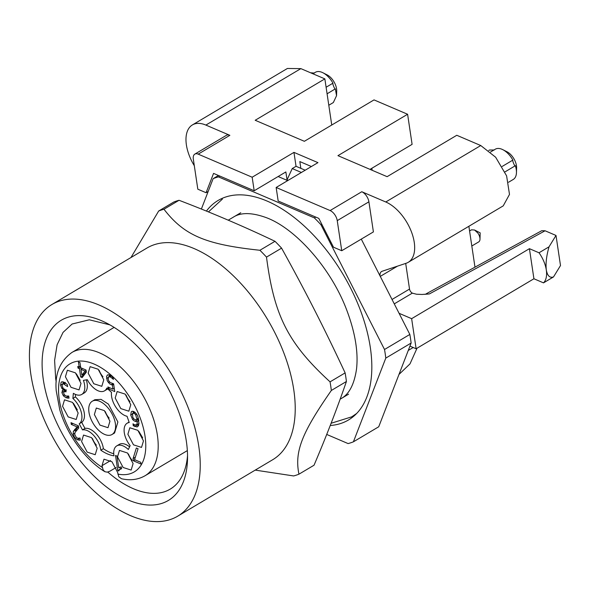 <?xml version="1.0" encoding="UTF-8"?>
<svg xmlns="http://www.w3.org/2000/svg" width="590" height="590" viewBox="0 0 590 590"><rect width="100%" height="100%" fill="white"/><g stroke="black" fill="none" stroke-linecap="round" stroke-linejoin="round"><path stroke-width="0.89" d="M73.499 403.405L77.349 409.888M78.153 412.993L76.198 419.483L68.175 416.909L62.562 406.326L64.517 399.828L72.541 402.402L78.153 412.993M116.075 467.531L109.74 471.292L107.24 472.148L104.946 471.727L103.191 470.075L102.004 465.687L103.965 459.19L111.982 461.764L117.594 472.354L118.782 476.742L121.466 478.726M132.595 419.475L130.722 415.08L131.282 411.783L132.33 411.245L133.753 411.518L136.6 414.01L137.898 416.614L138.967 423.539L138.385 425.862L136.969 426.931L133.288 425.766L133.001 423.827L134.638 424.903L136.865 424.667L137.396 421.378L136.334 421.651L133.805 420.663L132.595 419.475L133.694 418.826M132.131 411.274L131.282 411.783L132.33 411.245M137.618 426.681L136.969 426.931M136.482 424.992L136.865 424.667M78.013 368.094L77.769 366.471L79.2 367.083L78.426 361.913L79.967 362.577L80.742 367.747L86.037 370.011L86.354 372.128L82.15 377.593L80.675 376.958L79.444 368.706L78.013 368.094L80.572 366.604M71.279 424.417L71.021 422.669L78.418 425.832L78.736 427.964L74.96 432.573L74.812 434.697L76.405 437.581L78.087 438.318L80.004 438.038L80.321 440.184L77.386 439.771L74.591 437.537L73.197 434.115L73.367 431.364L77.172 426.931L71.279 424.417L72.88 423.465M79.466 438.2L79.916 438.001M119.748 467.258L121.356 466.889L121.621 468.681L119.726 469.515L118.723 470.975L117.771 470.562L115.515 455.465L116.982 456.092L118.745 467.855L119.202 467.523M120.109 469.242L119.726 469.515M63.108 390.152L62.216 390.676L63.58 390.02L61.825 388.353L60.571 385.218L61.124 382.283L62.238 381.789L63.875 382.15L67.29 384.481L67.607 386.612L63.27 383.707L62.193 384.783L62.23 386.059L63.27 388.552L65.844 390.152L66.087 391.819L63.897 391.487L63.816 394.127L65.896 396.067L68.706 396.03L69.023 398.162L66.028 397.756L63.373 395.816L61.891 392.586L62.614 390.322M68.16 396.185L68.588 396.001M61.861 381.841L61.463 382.003M63.27 383.707L62.54 384.001M66.486 389.946L63.897 391.487M107.933 374.79L107.1 375.284L108.199 374.746L109.828 375.07L113.096 377.261L113.413 379.4L110.964 377.298L109.15 376.612L108.464 376.973L108.221 379.163L108.59 380.557L110.146 382.519L113.605 383.81L114.762 391.561L108.184 388.751L107.918 386.981L112.956 389.135L112.358 385.123L109.696 383.884L107.233 380.808L106.561 376.56L107.483 374.967M109.15 376.612L108.464 376.973M133.414 460.812L133.075 458.563L136.356 447.987L138.067 448.717L134.572 459.654L140.759 462.302L141.025 464.072L133.414 460.812L135.036 459.853M81.007 383.412L79.045 389.901L71.029 387.328L65.416 376.745L67.371 370.247L75.395 372.821L81.007 383.412M97.173 448.216L95.219 454.713L87.195 452.132L81.582 441.549L83.537 435.059L91.561 437.632L97.173 448.216M143.473 440.922L141.519 447.412L133.495 444.838L127.883 434.255L129.837 427.757L137.861 430.331L143.473 440.922M103.766 379.82L101.812 386.317L93.788 383.743L88.176 373.153L90.13 366.663L98.154 369.237L103.766 379.82M130.788 404.696L128.834 411.186L120.81 408.612L115.198 398.029L117.152 391.531L125.176 394.113L130.788 404.696M133.104 463.578L131.15 470.068L123.126 467.494L117.513 456.911L119.468 450.413L127.492 452.995L133.104 463.578M82.497 429.896L79.208 423.812A16.704 9.123 -120.7 0 0 72.88 398.434L73.367 393.331A16.704 9.123 -120.7 0 0 81.745 394.437A16.704 9.123 -120.7 0 0 83.404 380.344L87.335 379.724A16.704 9.123 -120.7 0 0 104.511 390.853A16.704 9.123 -120.7 0 0 106.827 388.058L111.488 392.35A16.704 9.123 -120.7 0 0 127.042 416.275L129.232 422.529A16.704 9.123 -120.7 0 0 127.145 423.222A16.704 9.123 -120.7 0 0 130.139 445.59L128.347 449.499A16.704 9.123 -120.7 0 0 116.768 445.878A16.704 9.123 -120.7 0 0 113.988 455.827C109.792 455.229 105.411 453.356 100.838 450.207A16.704 9.123 -120.7 0 0 82.497 429.896L85.026 428.392A42.207 23.047 59.3 0 1 81.745 422.307L79.208 423.812M104.946 471.727L104.659 471.565C85.122 459.676 66.913 434.424 59.76 409.755L56.227 390.779C54.7 373.92 59.914 361.161 71.877 352.488A71.67 39.139 -120.7 0 1 99.327 352.791A71.67 39.139 -120.7 0 1 157.36 434.992A71.67 39.139 -120.7 0 1 145.103 475.71C138.126 479.714 130.25 480.725 121.488 478.733M198.196 154.145L229.857 135.324A8.791 4.801 -120.7 0 0 226.494 135.287L194.825 154.108A8.791 4.801 -120.7 0 1 198.196 154.145L252.166 177.221L254.187 190.762L285.855 171.941L287.035 179.839L288.178 180.326M229.857 135.324L205.873 125.073L300.863 68.624L324.854 78.876L331.75 125.021M194.317 165.731A35.171 19.212 59.3 0 1 192.399 124.925A35.171 19.212 59.3 0 1 205.873 125.073M399.083 313.305L411.636 318.674L416.127 348.764L409.939 346.116M379.99 275.84A8.791 4.801 59.3 0 1 380.314 273.089A8.791 4.801 59.3 0 1 381.575 271.511A8.791 4.801 59.3 0 1 382.091 271.275L406.156 263.265A35.171 19.212 59.3 0 0 408.243 262.314L503.233 205.866L509.495 194.412L506.603 175.864L495.644 157.22L480.762 145.538L456.778 135.28L387.114 176.675L337.945 155.657L407.601 114.261L374.023 99.902L304.366 141.298L255.19 120.272L324.854 78.876M252.166 177.221L293.96 152.382L317.951 162.634L276.149 187.472L330.12 210.549A8.791 4.801 59.3 0 1 334.692 214.568A8.791 4.801 59.3 0 1 337.244 220.638L341.743 250.728L373.404 231.907L368.905 201.817A8.791 4.801 59.3 0 0 366.353 195.747A8.791 4.801 -120.7 0 0 361.788 191.735L385.772 201.987A35.171 19.212 59.3 0 1 411.614 232.312A35.171 19.212 59.3 0 1 408.243 262.314M474.98 267.159L468.873 226.287M471.816 246.008L478.704 241.915A7.036 3.842 -120.7 0 0 479.987 239.179A7.036 3.842 -120.7 0 0 477.871 233.065L474.53 229.997L471.521 229.834M398.98 374.444L410.006 363.868L417.005 348.248M412.683 293.237L412.373 293.105A3.518 1.918 59.3 0 1 410.551 291.504A3.518 1.918 59.3 0 1 409.526 289.07L405.691 263.42M192.399 124.925L287.389 68.477L300.863 68.624M490.578 152.014L495.275 149.218A17.589 9.602 59.3 0 1 502.009 149.292A17.589 9.602 59.3 0 1 502.827 149.676A17.589 9.602 59.3 0 1 512.887 160.074C512.054 160.244 515.018 167.199 515.247 165.775L515.328 165.591A17.589 9.602 59.3 0 1 516.25 169.463A17.589 9.602 59.3 0 1 516.457 172.605A17.589 9.602 59.3 0 1 513.241 179.456L508.543 182.251M504.966 171.911L515.247 165.775M512.887 160.074L502.149 166.461M488.756 150.465L489.508 150.015L494.273 149.985M370.011 169.367L412.1 144.351L407.601 114.261M412.705 293.252L416.488 294.218L421.998 294.462L429.417 293.923L545.072 230.779L541.782 230.697M424.652 294.329L429.417 293.923M556.001 235.454L560.5 265.544L553.523 276.917C549.821 278.185 547.417 275.869 546.303 269.977C545.566 263.487 546.473 255.765 549.025 246.827L556.001 235.454L545.072 230.779M416.127 348.764L533.921 278.768L543.515 282.868L553.523 276.917M408.273 350.431L413.192 347.51M411.636 318.674L529.422 248.678L533.921 278.768M543.515 282.868A24.625 13.445 59.3 0 0 546.303 269.977A24.625 13.445 -120.7 0 0 539.017 252.778L529.422 248.678M539.017 252.778L549.025 246.827M312.906 73.772L315.377 72.305A17.589 9.602 59.3 0 1 322.111 72.378A17.589 9.602 59.3 0 1 322.929 72.762A17.589 9.602 59.3 0 1 332.989 83.161C332.155 83.323 335.12 90.285 335.349 88.854L336.551 95.691L333.35 102.535L328.792 105.249M327.081 93.803L335.349 88.854M332.989 83.161L326.1 87.254M310.569 72.769L314.374 73.072M194.825 154.108A8.791 4.801 -120.7 0 0 194.287 154.536A8.791 4.801 59.3 0 0 193.321 159.101L197.82 189.191L206.08 192.724L213.558 173.386L254.187 190.762M311.402 166.528L299.831 161.579L300.841 168.349L296.04 166.299L293.96 152.382M287.035 179.839L292.242 168.556L296.04 166.299M341.743 250.728L333.483 247.195L318.806 218.389L278.178 201.013L276.149 187.472M516.457 172.605L516.597 167.87A12.309 6.726 -120.7 0 0 507.053 151.814L502.827 149.676M305.2 170.215L300.841 168.349M371.855 168.268L372.157 170.281M336.558 95.691L336.698 90.948A12.309 6.726 -120.7 0 0 327.155 74.901L322.929 72.762M208.174 191.477L206.08 192.724M301.401 172.472L292.242 168.556M130.722 415.08L132.308 414.136M133.252 413.575L133.288 411.348M134.682 426.555L137.219 425.051L136.46 424.682M138.584 425.434L137.219 425.051M133.288 425.766L134.697 424.925M137.396 421.378L138.812 420.537M135.051 421.363L137.411 419.785M138.864 420.146L137.588 419.851M79.2 367.083L80.528 366.294M80.675 376.958L83.647 375.646M83.065 374.525L83.205 375.454M79.444 368.706L80.926 367.821M77.386 439.771L79.643 438.127M73.197 434.115L74.805 433.149M75.638 431.32L76.42 428.864L78.522 426.518M74.583 429.476L77.12 427.971M77.172 426.931L78.463 426.164M120.021 467.162L120.375 469.087M117.771 470.562L120.301 469.057M68.75 396.325L68.3 396.133M63.373 395.816L64.524 395.138M64.435 391.163L64.752 389.171M63.602 390.167L64.583 389.584M63.58 390.02L64.45 389.503M60.571 385.218L63.108 383.714L63.115 381.892M64.229 383.935L65.601 383.124M65.556 391.59L66.014 391.318M108.361 382.615L109.489 381.944M106.584 378.455L108.236 377.475M109.113 376.944L109.135 374.827M113.87 388.589L114.349 388.795M108.184 388.751L109.806 387.785M112.956 389.135L114.283 388.345M112.358 385.123L113.686 384.333M111.281 384.739L113.037 383.699M133.075 458.563L135.353 457.206M76.346 373.824L80.203 380.307M92.519 438.628A11.431 6.239 -120.7 0 0 96.377 445.118M138.82 431.334L142.669 437.817M99.113 370.232A11.431 6.239 -120.7 0 0 102.97 376.722M126.135 395.108A11.431 6.239 -120.7 0 0 129.984 401.591M128.443 453.99A11.431 6.239 -120.7 0 0 132.3 460.473M72.88 398.434L75.409 396.93A16.704 9.123 59.3 0 1 81.745 422.307M75.409 396.93A42.207 23.047 59.3 0 1 75.542 394.452M86.265 379.783A16.704 9.123 59.3 0 1 84.274 392.933L81.745 394.437M107.756 388.832A16.704 9.123 59.3 0 1 107.041 389.348L104.511 390.853M116.768 445.878L119.305 444.373A16.704 9.123 59.3 0 1 129.653 446.91M100.838 450.207L103.368 448.702A42.207 23.047 59.3 0 0 113.745 453.747M85.026 428.392A16.704 9.123 59.3 0 1 103.368 448.702M81.863 375.24L85.019 371.088L80.985 369.37L81.863 375.24L84.4 373.736L86.236 371.317M112.041 434.491L114.571 432.986L117.882 421.998L108.39 404.091L101.06 399.371L94.813 399.725L92.276 401.229A19.345 10.568 59.3 0 1 105.853 405.588A19.345 10.568 59.3 0 1 115.352 423.502A19.345 10.568 59.3 0 1 112.041 434.491A19.345 10.568 59.3 0 1 98.464 430.14A19.345 10.568 59.3 0 1 88.965 412.226A19.345 10.568 59.3 0 1 92.276 401.229M132.551 413.354L133.989 413.155L135.612 414.652L137.175 419.925L134.328 419.394L132.765 417.329L132.551 413.354L134.645 411.997M133.989 413.155L135.213 412.432M135.612 414.652L136.629 414.047M137.064 418.989L138.377 418.207M137.175 419.925L138.576 419.099M85.019 371.088L86.103 370.446M80.985 369.37L82.467 368.485M109.954 421.194L108 427.691L99.976 425.117L94.363 414.534L96.317 408.037L104.341 410.611L109.954 421.194M105.293 411.614A11.431 6.239 -120.7 0 0 109.15 418.096M56.22 381.907A96.022 52.436 -120.7 0 1 55.674 378.581L54.605 360.431L57.105 344.759L63.042 332.399L72.098 324.021L89.297 319.795L109.91 324.876M107.793 472.066A96.022 52.436 -120.7 0 0 170.215 489.125A96.022 52.436 -120.7 0 0 187.539 455.51M186.3 440.9A104.821 57.245 -120.7 0 0 106.296 322.944A104.821 57.245 -120.7 0 0 43.343 379.776A104.821 57.245 -120.7 0 0 120.353 496.138A104.821 57.245 -120.7 0 0 187.509 459.603A104.821 57.245 -120.7 0 0 186.3 440.9M198.778 446.232A123.111 67.231 -120.7 0 0 138.34 332.236A123.111 67.231 -120.7 0 0 51.927 304.506A123.111 67.231 -120.7 0 0 30.872 374.444A123.111 67.231 -120.7 0 0 91.31 488.439A123.111 67.231 -120.7 0 0 177.715 516.169A123.111 67.231 -120.7 0 0 198.778 446.232M177.715 516.169L272.705 459.721A123.111 67.231 -120.7 0 0 293.768 389.776A123.111 67.231 -120.7 0 0 233.33 275.788A123.111 67.231 -120.7 0 0 146.917 248.051L51.927 304.506M130.973 257.535L158.68 211.006A149.491 81.634 59.3 0 1 163.976 209.244C184.154 235.366 205.342 244.459 259.917 250.271A149.491 81.634 59.3 0 1 266.503 257.107C274.092 315.775 288.112 343.387 330.053 381.855A149.491 81.634 59.3 0 1 330.754 386.177A149.491 81.634 59.3 0 1 331.337 390.462C301.623 433.185 294.425 451.719 298.946 474.183A149.491 81.634 59.3 0 1 293.65 475.946L255.219 470.112M331.337 390.462L346.419 381.494A149.491 81.634 -120.7 0 0 345.836 377.217A149.491 81.634 -120.7 0 0 345.135 372.895L330.053 381.855M266.503 257.107L281.585 248.147C305.546 291.401 324.175 327.981 345.135 372.895M281.585 248.147A149.491 81.634 -120.7 0 0 274.999 241.303L259.917 250.271M163.976 209.244L179.05 200.283C212.548 213.093 244.533 226.767 274.999 241.303M179.05 200.283A149.491 81.634 -120.7 0 0 173.755 202.046L158.68 211.006M346.419 381.494C337.082 408.56 326.285 436.467 314.028 465.222L298.946 474.183M330.245 425.493A127.661 69.716 -120.7 0 0 354.944 415.154A127.661 69.716 -120.7 0 0 366.11 398.84A127.661 69.716 -120.7 0 0 334.021 260.374A127.661 69.716 -120.7 0 0 225.373 197.119A127.661 69.716 -120.7 0 0 206.412 211.087M326.72 434.439L348.107 443.584A149.491 81.634 -120.7 0 0 353.403 441.822L385.801 358.093A149.491 81.634 -120.7 0 0 384.518 349.494L320.96 224.746A149.491 81.634 -120.7 0 0 314.382 217.902L218.433 176.882A149.491 81.634 -120.7 0 0 213.138 178.645L201.374 209.052M353.403 441.822L378.736 426.769L411.134 343.041L385.801 358.093M384.518 349.494L409.844 334.442A149.491 81.634 59.3 0 1 411.134 343.041M361.287 239.112L409.844 334.442M320.96 224.746L321.793 224.252M314.382 217.902L315.761 217.083M278.141 176.528L287.699 180.614M218.433 176.882L219.812 176.063M213.138 178.645L218.455 175.481M474.537 230.004L480.179 232.858L479.987 239.179M117.86 474.087A62.872 34.338 -120.7 0 0 144.122 431.209A62.872 34.338 -120.7 0 0 94.12 364.074A62.872 34.338 -120.7 0 0 58.727 394.695A62.872 34.338 -120.7 0 0 102.269 467.42M361.788 191.735L330.12 210.549M385.772 201.987L480.762 145.538M380.27 276.386L397.505 266.142M409.526 289.07L392.033 299.469M394.275 303.865L412.373 293.105M368.905 201.817L337.244 220.638M102.004 465.687L110.603 460.576M79.031 440.199L80.218 439.491M73.367 431.364L75.896 429.859M75.948 428.052L78.485 426.548M67.695 398.198L68.919 397.468M66.028 397.756L68.565 396.251M61.891 392.586L64.428 391.074M61.825 388.353L62.769 387.792M111.879 377.991L113.096 377.268M110.057 376.796L111.458 375.963M114.121 327.384L71.877 352.488M471.521 229.82L469.574 230.978M541.79 230.69L426.024 293.894M187.347 450.605L145.103 475.71M136.497 424.992L139.026 423.487M120.478 469.035L121.577 468.386M62.724 383.861L65.254 382.357M108.73 376.752L111.259 375.247M127.145 423.222L129.092 422.064M240.764 212.747L228.242 220.181M348.579 394.172L340.142 399.187M356.707 413.435L351.765 416.828L331.115 423.259M222.378 199.118L208.44 211.913M233.161 217.26C240.816 212.26 251.915 212.407 266.451 217.703C295.974 228.706 331.646 269.033 347.068 310.982C355.246 332.967 358.403 352.311 356.53 369.023C354.258 384.444 349.074 394.334 340.983 398.685"/></g></svg>
